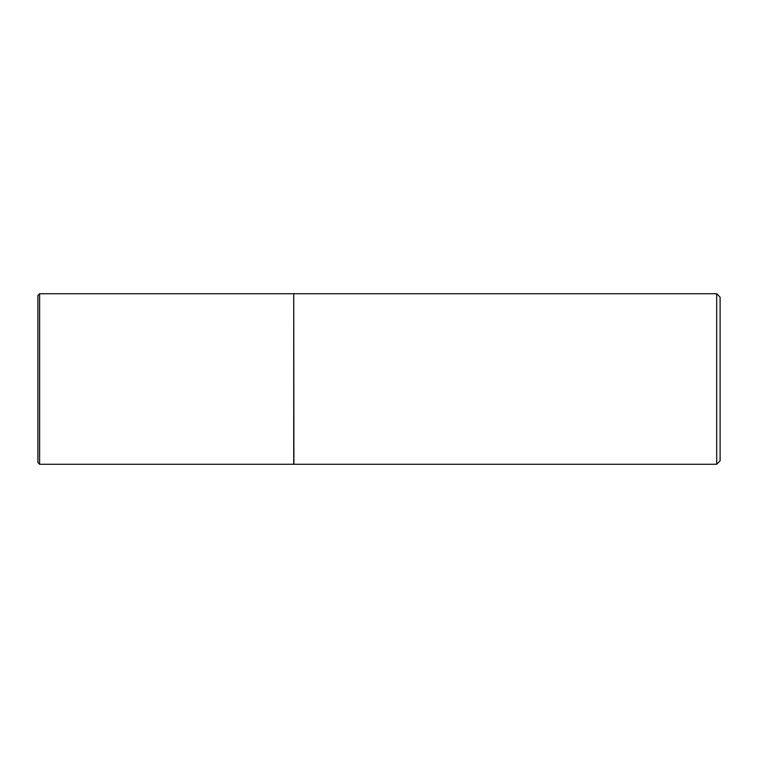 <?xml version="1.0" encoding="UTF-8"?>
<svg xmlns="http://www.w3.org/2000/svg" width="758" height="758" viewBox="0 0 758 758"><rect width="100%" height="100%" fill="white"/><g stroke="black" fill="none" stroke-linecap="round" stroke-linejoin="round"><path stroke-width="1.14" d="M39.605 464.275L39.605 293.725L293.725 293.725L293.725 464.275L39.605 464.275L37.9 462.57L37.9 379L37.9 462.57M37.9 379L37.9 295.43L37.9 379M293.725 293.896L293.896 464.275L716.689 464.275L716.689 293.725L720.1 297.136L720.1 460.864L716.689 464.275M39.605 293.725L37.9 295.43M293.896 293.725L716.689 293.725"/></g></svg>
